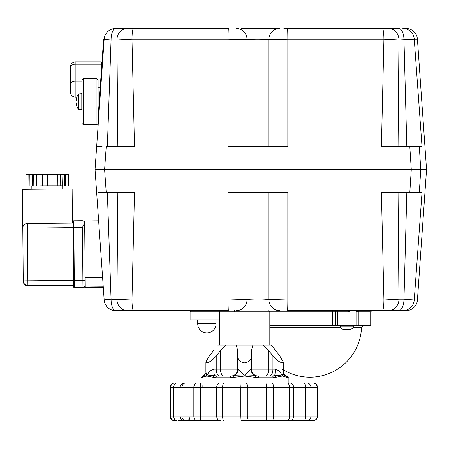<?xml version="1.0" encoding="UTF-8"?>
<svg xmlns="http://www.w3.org/2000/svg" width="449" height="449" viewBox="0 0 449 449"><rect width="100%" height="100%" fill="white"/><g stroke="black" fill="none" stroke-linecap="round" stroke-linejoin="round"><path stroke-width="0.67" d="M62.708 188.821L62.686 185.779L47.257 185.779L31.828 186.049L31.857 189.091M47.01 185.768L46.909 174.296L42.296 174.341L42.397 185.807L62.686 185.847M62.029 185.712L61.934 174.24L62.276 185.712M46.909 174.296L47.403 174.296L47.504 185.763M32.233 185.976L32.132 174.504L29.825 174.56L29.926 186.026L42.397 185.807L42.296 174.33L33.692 174.448L33.793 185.92M32.132 174.504L32.48 185.97M61.934 174.24L60.621 174.229M31.828 186.116L29.926 186.026M33.692 174.465L32.379 174.498M29.825 174.56L25.963 174.633L26.064 186.099M60.716 185.684L60.621 174.212L47.403 174.296M68.444 185.729L68.349 174.263L62.181 174.24M36.56 174.38L36.661 185.847M52.017 174.246L52.118 185.712M57.753 174.195L57.848 185.662M64.488 174.257L64.583 185.729M65.481 174.24L65.576 185.712M28.831 174.56L28.932 186.032M82.375 220.712L73.776 220.785L82.414 220.712L84.002 221.346L84.67 222.665L82.436 227.536L82.958 287.242L74.354 287.315A0.572 0.572 179.5 0 1 73.776 286.748L73.782 287.203A0.572 0.572 179.5 0 0 74.36 287.775L74.293 280.372L73.72 280.384L73.782 287.203L74.36 287.775L82.964 287.697L82.942 285.727M85.237 285.39L85.237 285.401A2.296 2.296 -0.5 0 1 82.964 287.697L82.958 287.242A2.296 2.296 -0.5 0 0 85.231 284.924L84.67 222.665M84.693 222.985L85.231 284.924L85.192 280.299L74.293 280.372L73.776 220.785A0.572 0.572 179.5 0 0 73.204 221.363L73.72 280.395M85.187 279.996L84.738 228.378L85.187 279.996M74.293 280.395L27.838 280.799L27.338 223.484L73.221 223.086L27.338 223.484A4.591 4.591 -0.5 0 0 22.787 228.114L73.26 227.632L73.221 222.973M85.192 280.569L84.732 227.592M84.861 242.696L84.883 244.991M72.418 223.091L72.121 188.911L22.45 189.343L23.253 281.338A4.591 4.591 0 0 0 27.883 285.884L27.883 285.884A4.591 4.591 179.5 0 1 23.253 281.338L23.247 280.878A4.591 4.591 -0.5 0 0 27.877 285.429L27.838 280.799L23.247 280.878M27.338 223.484L27.338 223.484A4.591 4.591 0 0 0 22.787 228.114L22.45 189.343M378.692 28.455L382.346 28.455A11.472 1.577 90 0 1 383.923 39.125L381.409 146.61L422.026 146.61L414.247 39.125L417.43 39.125L426.55 169.554L420.764 169.554L419.304 146.61L409.808 146.61L411.284 169.554L104.6 169.554L106.222 146.61L134.481 146.61L131.967 39.125A11.472 1.577 -90 0 1 133.538 28.455L115.612 28.455A11.472 4.546 90 0 0 111.066 39.927L116.925 39.927A11.472 10.406 -90 0 1 127.336 28.455M101.788 146.61L96.653 146.61L95.048 169.554L426.55 169.554L417.43 299.977A11.472 11.472 0 0 1 405.986 310.652L402.843 310.652A11.472 11.433 90 0 0 414.247 299.977L403.977 299.18A11.472 5.388 90 0 1 398.589 310.652L402.843 310.652M107.339 146.61L111.066 39.927A11.472 0.348 4 0 1 104.168 39.125L103.601 39.085L98.539 111.408L97.899 120.562L98.471 120.601M117.834 146.61L116.925 39.927L131.967 39.125L228.053 39.125L247.107 39.664C251.844 39.085 258.164 38.984 266.055 39.36L268.777 39.664A11.472 10.838 -90 0 1 279.615 28.455L241.034 28.455M398.055 146.61L398.959 39.927L414.247 39.125A11.472 11.433 90 0 0 402.843 28.455L405.986 28.455A11.472 11.472 0 0 1 417.43 39.125M104.168 39.125A11.472 11.472 0 0 1 107.788 31.537A11.472 11.472 0 0 0 104.168 39.125A11.472 11.472 0 0 1 107.788 31.537A11.472 11.472 0 0 0 104.168 39.125L96.709 145.813M268.777 146.61L268.777 39.664L287.837 39.125L287.831 146.61L228.053 146.61L228.053 39.125A11.472 0.376 -90 0 1 228.423 28.455L133.538 28.455M398.589 28.455L382.346 28.455L398.589 28.455A11.472 5.388 90 0 1 403.977 39.927L406.833 146.61M388.553 28.455A11.472 10.406 90 0 1 398.959 39.927L383.923 39.125L287.837 39.125A11.472 0.376 -90 0 0 287.461 28.455L302.536 28.455M247.107 146.61L247.107 39.664A11.472 10.838 -90 0 0 236.269 28.455M382.346 28.455L283.897 28.455M107.788 31.537A11.472 11.472 0 0 1 115.612 28.455A11.472 11.472 0 0 0 107.788 31.537M416.723 73.013L416.745 73.316M102.08 146.61L96.653 146.61M378.417 29.028A0.572 0.572 0 0 0 377.845 28.455M262.609 28.455L253.808 28.455M264.006 28.455L255.492 28.455M98.101 117.717L98.101 79.995L96.95 78.755L96.95 124.631L98.101 123.481L98.101 120.579M101.311 71.784L101.311 61.889L75.157 61.889C72.373 62.164 70.847 63.696 70.572 66.48L70.572 91.327M82.038 79.894L82.038 123.481L83.188 124.631L83.188 78.743L82.038 79.894M98.101 120.77L98.46 120.77M82.038 92.511L82.038 101.188M83.188 78.743L96.95 78.755M70.572 71.318L70.572 66.48M100.228 87.28L98.101 87.28L98.101 79.995M81.791 109.696L81.791 93.678L78.44 93.976L78.44 109.404L82.038 109.466M70.572 84.491A4.591 3.418 0 0 1 71.913 82.077A4.591 3.418 0 0 1 75.157 81.073L75.157 97.085L76.902 97.136A13.717 13.717 0 0 0 76.246 99.874A13.717 7.627 10 0 1 76.7 98.791A13.717 11.225 165.4 0 0 76.246 100.509L76.902 100.509A12.561 9.087 90 0 0 76.863 101.687A12.561 9.087 90 0 0 76.902 102.872L76.246 102.872A13.717 11.225 14.6 0 0 76.7 104.589A13.717 7.627 170 0 1 76.246 103.5A13.717 13.717 0 0 0 76.902 106.239L76.863 106.278A13.767 13.767 0 0 0 78.44 109.404M76.246 100.509L76.902 100.509M219.337 319.828L190.842 319.828L190.842 311.797L189.697 310.652M222.962 311.797A1.145 1.145 0 0 1 224.107 310.652M268.777 192.498L268.777 299.438C264.04 300.022 257.726 300.123 249.829 299.741L247.107 299.438L228.053 299.977L131.967 299.977L111.066 299.18A11.472 0.348 176 0 0 104.168 299.977A11.472 11.472 0 0 0 115.612 310.652L228.423 310.652A11.472 0.376 -90 0 1 228.053 299.977L228.053 192.498L287.831 192.498L287.837 299.977L268.777 299.438A11.472 10.838 -90 0 0 279.615 310.652M406.833 192.498L403.977 299.18L398.959 299.18A11.472 10.406 90 0 1 388.553 310.652L398.589 310.652M117.834 192.498L116.925 299.18A11.472 10.406 -90 0 0 127.336 310.652L133.538 310.652A11.472 1.577 -90 0 1 131.967 299.977L134.481 192.498L97.916 192.498L106.222 192.498L104.6 169.554L95.048 169.554L104.168 299.977A11.472 11.472 0 0 0 107.788 307.565A11.472 11.472 0 0 1 104.168 299.977A11.472 11.472 0 0 0 115.612 310.652A11.472 11.472 0 0 1 107.788 307.565A11.472 11.472 0 0 0 115.612 310.652A11.472 4.546 90 0 1 111.066 299.18L107.339 192.498M358.431 310.652L356.046 311.797L358.263 311.797L358.263 325.564L370.711 325.564L370.711 311.797L371.862 310.652M356.046 311.797L356.046 325.564L358.263 325.564M190.842 311.797L349.872 311.797L347.245 310.652M269.81 325.564L356.046 325.564M349.872 311.797L349.872 325.564M234.299 311.797L234.513 310.652M219.337 345.062L219.337 311.797L220.487 310.652L218.371 310.652M195.433 310.652L133.538 310.652M398.055 192.498L398.959 299.18L383.923 299.977L287.837 299.977A11.472 0.376 -90 0 1 287.461 310.652L388.553 310.652M236.269 310.652A11.472 10.838 -90 0 0 247.107 299.438L247.107 192.498M417.968 192.498L419.304 192.498L420.764 169.554L411.284 169.554L409.808 192.498L381.409 192.498L383.923 299.977A11.472 1.577 90 0 1 382.346 310.652M106.222 192.498L97.916 192.498M417.43 299.977L414.247 299.977L422.026 192.498L409.808 192.498M84.676 220.942L98.634 220.818L84.676 220.942L85.254 287.427L103.281 287.27L85.254 287.427M344.142 329.347L349.44 329.347M340.252 325.564L340.252 326.081L353.329 326.081L353.329 325.564M216.081 319.828L216.081 323.763L197.723 323.763L197.723 319.828M223.928 376.038L226.217 376.038L223.928 376.038A6.881 3.44 90 0 1 221.492 374.023A6.881 3.44 90 0 1 220.487 369.151L213.853 369.151A6.881 1.072 -90 0 0 214.566 375.639C211.047 375.499 208.471 375.633 206.821 376.038L215.823 377.755L230.573 377.755L244.576 376.038L258.573 377.755L273.323 377.755L282.326 376.038L286.417 377.199M241.41 420.775L312.897 420.775M312.897 382.918L185.807 382.918A4.591 3.856 90 0 0 181.952 387.509L240.832 387.509L241.062 382.918M245.558 420.775L242.146 420.775M272.201 420.775L269.838 420.775M242.146 382.918L245.558 382.918M269.838 382.918L287.063 382.918M253.472 374.023A6.881 6.881 0 0 0 258.338 376.038A6.881 6.881 0 0 1 251.457 369.151L251.457 355.934C251.524 359.795 249.229 362.102 244.576 362.843C239.918 362.102 237.622 359.795 237.689 355.934L237.689 369.151L220.487 369.151L220.487 350.596L216.227 355.934C213.056 359.795 209.924 362.102 206.821 362.843L205.9 361.978L209.341 355.934L213.601 350.596M279.806 355.934L271.46 345.062L279.806 355.934L283.246 361.978L282.326 362.843C279.222 362.102 276.09 359.795 272.925 355.934L272.925 369.151L268.665 369.151L268.665 350.596L263.148 345.062L252.882 345.062L251.457 350.596L251.457 369.151L250.997 369.151A6.881 6.421 -90 0 0 255.268 375.639L244.576 376.038L233.878 375.639A1.723 0.398 73.3 0 0 234.002 377.261L234.069 377.239M237.689 350.596L237.689 355.934L237.689 350.596L236.264 345.062L252.882 345.062M236.264 345.062L225.999 345.062L220.487 350.596M200.984 382.918L200.984 377.755L206.821 376.038L203.868 375.639M203.543 376.784L203.257 376.896M202.69 377.233L202.662 377.261A1.723 1.588 43.4 0 1 203.066 376.077L203.762 375.544C205.485 374 206.198 372.793 205.9 371.929L206.821 376.038C208.252 372.373 210.592 370.077 213.853 369.151M285.109 376.621L284.677 376.503M285.278 375.639L282.326 376.038L283.246 371.929C282.988 372.866 283.701 374.073 285.384 375.544L286.08 376.077A1.723 1.588 -43.4 0 1 286.484 377.261L288.163 377.755C288.477 377.205 287.904 376.627 286.445 376.038L286.007 376.004M262.929 376.038L258.023 376.038A1.723 0.55 90 0 1 258.573 377.755M286.103 376.105A1.723 1.689 90 0 1 287.326 377.755M201.826 377.755A1.723 1.689 -90 0 1 203.043 376.105M203.111 376.038L200.984 377.755M213.236 377.261A1.723 1.19 -67.3 0 1 214.566 375.639L216.957 376.038A1.723 1.134 90 0 0 215.823 377.755M250.997 369.151C249.56 370.077 247.421 372.373 244.576 376.038C241.73 372.373 239.586 370.077 238.15 369.151A6.881 6.421 90 0 1 233.878 375.639L231.128 376.038A1.723 0.55 -90 0 0 230.573 377.755A1.723 0.55 -90 0 1 231.128 376.038L226.217 376.038M255.15 377.261A1.723 0.398 -73.3 0 0 255.268 375.639L258.023 376.038M273.323 377.755A1.723 1.134 -90 0 0 272.189 376.038L274.586 375.639A1.723 1.19 67.3 0 1 275.911 377.261M275.293 369.151C278.554 370.077 280.9 372.373 282.326 376.038C280.681 375.633 278.099 375.499 274.586 375.639A6.881 1.072 90 0 0 275.293 369.151L272.925 369.151A6.881 3.44 90 0 1 271.914 374.023A6.881 3.44 90 0 1 269.484 376.038M285.093 375.549A6.881 5.354 90 0 1 283.055 373.703M283.094 370.599L282.617 369.611M216.957 376.038L219.668 376.038L216.957 376.038M235.674 374.023A6.881 6.881 0 0 0 237.689 369.151A6.881 6.881 0 0 1 230.808 376.038A6.881 6.881 0 0 0 235.674 374.023M268.665 350.596L272.925 355.934M263.148 345.062L271.46 345.062M217.686 345.062L225.999 345.062M187.216 382.918L198.245 382.918M186.329 382.918L178.343 382.918L186.329 382.918M178.343 382.918L176.67 382.918L178.343 382.918M312.964 420.775C315.748 420.5 317.28 418.973 317.55 416.184C317.28 418.973 315.748 420.5 312.964 420.775L312.79 420.775A4.591 4.473 90 0 0 317.263 416.184L317.55 416.184L317.55 387.509L317.263 387.509L317.263 416.184L310.938 416.184L310.938 387.509L305.735 387.509L305.735 416.184L293.685 416.184L293.685 387.509L305.735 387.509A4.591 2.004 -90 0 0 303.732 382.918L306.852 382.918A4.591 4.086 -90 0 1 310.938 387.509L317.263 387.509A4.591 4.473 -90 0 0 312.79 382.918M288.163 377.755L288.163 382.918L289.274 382.918A4.591 4.411 -90 0 1 293.685 387.509L289.577 387.509A4.591 2.767 -90 0 0 286.81 382.918M196.965 382.918A4.591 3.121 90 0 0 193.839 387.509L193.839 416.184L173.735 416.184L173.735 387.509A4.591 3.295 90 0 1 177.029 382.918L174.599 382.918C171.81 383.193 170.283 384.72 170.008 387.509L181.952 387.509L181.952 416.184A4.591 3.856 90 0 0 185.807 420.775L220.42 420.775A4.591 3.715 90 0 1 216.704 416.184L193.839 416.184A4.591 3.121 90 0 0 196.965 420.775L200.939 420.775A4.591 0.471 90 0 1 200.467 416.184L200.467 387.509A4.591 0.471 90 0 1 200.939 382.918M184.702 382.918L184.719 382.918C181.918 383.188 180.386 384.72 180.116 387.509L180.116 416.184C180.386 418.973 181.918 420.5 184.702 420.775L184.702 420.775M198.245 420.775L187.216 420.775L198.245 420.775M186.329 420.775L178.343 420.775M175.138 420.775L177.029 420.775L175.138 420.775A4.591 4.552 -90 0 1 170.586 416.184L170.008 416.184C170.283 418.973 171.81 420.5 174.599 420.775M317.443 28.455L337.424 28.455M73.776 220.785L73.776 220.785C72.985 221.509 73.226 219.151 73.26 227.621L82.436 227.536M73.204 221.363L73.26 227.621M73.793 223.08L73.232 223.086L73.793 223.08M27.883 285.884L73.765 285.485L27.883 285.884L27.877 285.429L74.332 285.02M103.528 48.279L102.956 48.239M99.111 111.447L98.539 111.408M82.038 81.073L75.157 81.073L75.157 61.889M70.572 67.647A4.591 3.418 0 0 1 71.913 65.234A4.591 3.418 0 0 1 75.157 64.229L101.311 64.229M335.51 325.564L335.51 311.797A1.145 0.937 90 0 0 334.572 310.652M337.395 325.564L337.395 311.797A1.145 0.937 90 0 0 336.453 310.652M359.408 310.652L358.263 311.797L370.711 311.797M332.771 325.564L332.771 311.797A1.145 0.432 90 0 1 333.197 310.652M102.608 277.6L85.17 277.751M103.253 286.855L85.248 287.012M99.274 229.91L84.754 230.04M269.81 327.332L340.505 327.332M353.077 327.332L361.507 327.332L363.342 325.564M265.224 376.038A6.881 3.44 90 0 0 267.655 374.023A6.881 3.44 90 0 0 268.665 369.151L251.457 369.151M177.029 420.775A4.591 3.295 90 0 1 173.735 416.184L170.586 416.184L170.586 387.509A4.591 4.552 90 0 1 175.138 382.918M220.42 382.918A4.591 3.715 90 0 0 216.704 387.509L216.704 416.184L222.62 416.184L222.62 387.509A4.591 1.353 90 0 1 223.967 382.918M245.272 382.918A4.591 2.571 -90 0 1 247.842 387.509L240.832 387.509L240.832 416.184L247.842 416.184L247.842 387.509L266.302 387.509L266.302 416.184L247.842 416.184A4.591 2.571 90 0 1 245.272 420.775M267.419 382.918A4.591 1.117 -90 0 0 266.302 387.509L289.577 387.509L289.577 416.184L266.302 416.184A4.591 1.117 90 0 0 267.419 420.775M271.774 382.918A4.591 1.785 -90 0 1 273.559 387.509L273.559 416.184A4.591 1.785 90 0 1 271.774 420.775M289.274 420.775A4.591 4.411 90 0 0 293.685 416.184L289.577 416.184A4.591 2.767 90 0 1 286.81 420.775M306.852 420.775A4.591 4.086 90 0 0 310.938 416.184L305.735 416.184A4.591 2.004 90 0 1 303.732 420.775M219.668 376.038A6.881 3.44 90 0 1 217.232 374.023A6.881 3.44 90 0 1 216.227 369.151L216.227 355.934M238.15 369.151L237.689 369.151M202.145 386.707A3.783 0.387 90 0 0 201.758 382.918M202.078 419.158A3.783 0.387 90 0 1 201.758 420.775M241.062 420.775L240.832 416.184L222.62 416.184A4.591 1.353 90 0 0 223.967 420.775M85.231 285.53L84.665 286.922L83.357 287.663L74.36 287.775M83.188 124.631L96.95 124.631M75.157 97.085C72.373 96.816 70.841 95.283 70.572 92.494M78.44 93.976A13.767 13.767 0 0 0 76.863 97.102M283.246 369.763A51.618 51.618 0 0 0 361.507 327.332M340.252 326.081C340.449 328.062 341.537 329.151 343.519 329.347M353.329 326.081C353.127 328.062 352.038 329.151 350.057 329.347M197.723 323.763A9.176 9.176 0 0 0 206.905 332.945A9.176 9.176 0 0 0 216.081 323.763M268.665 310.652L269.81 311.797L269.81 345.062M286.187 376.178L285.637 376.038L286.187 376.178M284.06 374.337L283.729 373.798M283.482 373.242L283.274 372.389M204.194 375.257L205.092 374.337M205.423 373.798L205.664 373.242M205.889 372.243L205.9 361.978M283.246 371.929L283.246 361.978M190.028 416.986C189.405 418.182 191.078 419.271 186.24 420.775M317.55 387.509C317.28 384.72 315.748 383.193 312.964 382.918C315.748 383.193 317.28 384.72 317.55 387.509M170.008 416.184L170.008 387.509"/></g></svg>
